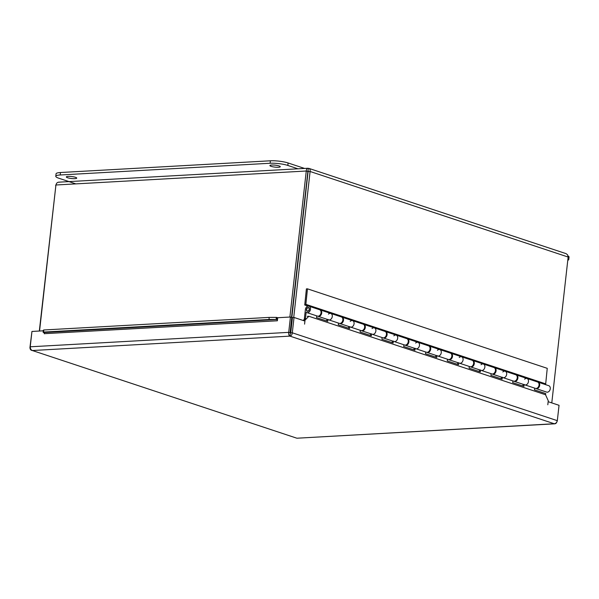 <?xml version="1.0" encoding="UTF-8"?>
<svg xmlns="http://www.w3.org/2000/svg" width="599" height="599" viewBox="0 0 599 599"><rect width="100%" height="100%" fill="white"/><g stroke="black" fill="none" stroke-linecap="round" stroke-linejoin="round"><path stroke-width="0.9" d="M567.979 258.543A12.639 2.389 6.4 0 1 568.773 259.524A12.639 2.389 6.4 0 1 567.777 260.303M568.773 259.524L569.05 257.053A12.639 2.389 -173.6 0 0 568.032 255.945M67.582 177.738A5.226 0.988 6.4 0 1 66.332 176.937A5.226 0.988 6.4 0 1 71.633 176.533A5.226 0.988 6.4 0 1 76.717 178.098A5.226 0.988 6.4 0 1 73.273 178.644A5.226 0.988 6.4 0 1 67.582 177.738M271.152 166.365A5.226 0.988 6.4 0 1 269.902 165.564A5.226 0.988 6.4 0 1 275.203 165.167A5.226 0.988 6.4 0 1 280.287 166.732A5.226 0.988 6.4 0 1 276.843 167.271A5.226 0.988 6.4 0 1 271.152 166.365M304.599 168.446L288.097 162.973A12.639 2.389 -173.6 0 0 270.381 160.794L60.447 172.519A12.639 2.389 -173.6 0 0 56.059 173.815L55.782 176.286A12.639 2.389 6.4 0 1 60.17 174.983L270.104 163.257A12.639 2.389 6.4 0 1 287.82 165.436L297.995 168.813M75.429 183.736L58.799 178.225A12.639 2.389 6.4 0 1 55.782 176.286M55.849 185.683L39.324 331.037M308.275 170.857L307.879 171.546L306.269 171.014L289.886 317.043M39.549 331.022L55.924 184.994C56.501 182.927 57.601 182.014 59.226 182.261M307.879 171.546L291.518 317.373M307.983 170.752L308.335 168.349L308.964 168.409L566.152 253.677L567.575 254.837L568.144 257.038L551.784 402.91M293.72 317.47L310.095 171.486C310.349 169.45 309.758 168.409 308.335 168.349L307.849 168.267M308.186 170.782L290.702 327.668M308.335 168.349C307.122 168.079 306.433 168.97 306.269 171.014L55.924 184.994M308.215 171.591L310.095 171.486L568.144 257.038M56.051 184.529L55.632 185.697M328.447 314.138A3.369 2.471 108.3 0 1 330.798 313.434A3.369 2.471 108.3 0 1 332.078 317.41A3.369 2.471 108.3 0 1 328.671 319.829A3.369 2.471 108.3 0 1 327.952 319.387M326.717 320.982L326.912 319.245M327.93 319.589L327.735 321.319L316.512 317.597L316.706 315.86M306.875 312.603L317.448 316.107A3.369 2.471 -71.7 0 0 320.854 313.689A3.369 2.471 -71.7 0 0 319.567 309.713L308.994 306.209A3.369 2.471 108.3 0 1 310.282 310.185A3.369 2.471 108.3 0 1 306.875 312.603A3.369 2.471 108.3 0 1 306.156 312.161L305.295 319.859M350.243 321.363A3.369 2.471 108.3 0 1 352.594 320.66A3.369 2.471 108.3 0 1 353.874 324.636A3.369 2.471 108.3 0 1 350.475 327.061A3.369 2.471 108.3 0 1 349.756 326.62M348.521 328.207L348.708 326.477M349.734 326.814L349.539 328.544L338.308 324.823L338.502 323.093M339.244 323.34A3.369 2.471 -71.7 0 0 342.65 320.914A3.369 2.471 -71.7 0 0 341.37 316.938L330.798 313.434A3.369 2.471 -71.7 0 1 332.078 317.41A3.369 2.471 -71.7 0 1 328.671 319.829L339.244 323.34M372.046 328.589A3.369 2.471 108.3 0 1 374.39 327.885A3.369 2.471 108.3 0 1 375.678 331.861A3.369 2.471 108.3 0 1 372.271 334.287A3.369 2.471 108.3 0 1 371.552 333.845M370.317 335.433L370.511 333.703M371.53 334.04L371.335 335.777L360.111 332.048L360.306 330.319M361.047 330.566A3.369 2.471 -71.7 0 0 364.447 328.14A3.369 2.471 -71.7 0 0 363.166 324.164L352.594 320.66A3.369 2.471 -71.7 0 1 353.874 324.636A3.369 2.471 -71.7 0 1 350.475 327.061L361.047 330.566M393.843 335.822A3.369 2.471 108.3 0 1 396.194 335.111A3.369 2.471 108.3 0 1 397.474 339.086A3.369 2.471 108.3 0 1 394.067 341.512A3.369 2.471 108.3 0 1 393.348 341.071M392.113 342.665L392.308 340.928M393.326 341.265L393.131 343.002L381.907 339.281L382.102 337.544M382.843 337.791A3.369 2.471 -71.7 0 0 386.25 335.365A3.369 2.471 -71.7 0 0 384.962 331.389L374.39 327.885A3.369 2.471 -71.7 0 1 375.678 331.861A3.369 2.471 -71.7 0 1 372.271 334.287L382.843 337.791M415.646 343.047A3.369 2.471 108.3 0 1 417.99 342.336A3.369 2.471 108.3 0 1 419.27 346.319A3.369 2.471 108.3 0 1 415.871 348.738A3.369 2.471 108.3 0 1 415.152 348.296M413.916 349.891L414.111 348.154M415.129 348.491L414.935 350.228L403.704 346.507L403.898 344.769M404.639 345.017A3.369 2.471 -71.7 0 0 408.046 342.591A3.369 2.471 -71.7 0 0 406.766 338.615L396.194 335.111A3.369 2.471 -71.7 0 1 397.474 339.086A3.369 2.471 -71.7 0 1 394.067 341.512L404.639 345.017M437.442 350.273A3.369 2.471 108.3 0 1 439.786 349.569A3.369 2.471 108.3 0 1 441.074 353.545A3.369 2.471 108.3 0 1 437.667 355.963A3.369 2.471 108.3 0 1 436.948 355.521M435.713 357.116L435.907 355.379M436.926 355.716L436.731 357.453L425.507 353.732L425.702 351.995M426.443 352.242A3.369 2.471 -71.7 0 0 429.842 349.823A3.369 2.471 -71.7 0 0 428.562 345.848L417.99 342.336A3.369 2.471 -71.7 0 1 419.27 346.319A3.369 2.471 -71.7 0 1 415.871 348.738L426.443 352.242M459.238 357.498A3.369 2.471 108.3 0 1 461.589 356.794A3.369 2.471 108.3 0 1 462.87 360.77A3.369 2.471 108.3 0 1 459.47 363.196A3.369 2.471 108.3 0 1 458.744 362.747M457.509 364.342L457.703 362.612M458.722 362.949L458.527 364.679L447.303 360.957L447.498 359.228M448.239 359.467A3.369 2.471 -71.7 0 0 451.646 357.049A3.369 2.471 -71.7 0 0 450.366 353.073L439.786 349.569A3.369 2.471 -71.7 0 1 441.074 353.545A3.369 2.471 -71.7 0 1 437.667 355.963L448.239 359.467M481.042 364.724A3.369 2.471 108.3 0 1 483.386 364.02A3.369 2.471 108.3 0 1 484.666 367.996A3.369 2.471 108.3 0 1 481.267 370.422A3.369 2.471 108.3 0 1 480.548 369.98M479.312 371.567L479.507 369.838M480.525 370.175L480.331 371.904L469.099 368.183L469.294 366.453M470.043 366.7A3.369 2.471 -71.7 0 0 473.442 364.274A3.369 2.471 -71.7 0 0 472.162 360.298L461.589 356.794A3.369 2.471 -71.7 0 1 462.87 360.77A3.369 2.471 -71.7 0 1 459.47 363.196L470.043 366.7M502.838 371.957A3.369 2.471 108.3 0 1 505.189 371.245A3.369 2.471 108.3 0 1 506.469 375.221A3.369 2.471 108.3 0 1 503.063 377.647A3.369 2.471 108.3 0 1 502.344 377.205M501.108 378.8L501.303 377.063M502.321 377.4L502.127 379.137L490.903 375.416L491.098 373.679M491.839 373.926A3.369 2.471 -71.7 0 0 495.238 371.5A3.369 2.471 -71.7 0 0 493.958 367.524L483.386 364.02A3.369 2.471 -71.7 0 1 484.666 367.996A3.369 2.471 -71.7 0 1 481.267 370.422L491.839 373.926M524.634 379.182A3.369 2.471 108.3 0 1 526.985 378.471A3.369 2.471 108.3 0 1 528.266 382.447A3.369 2.471 108.3 0 1 524.866 384.872A3.369 2.471 108.3 0 1 524.14 384.431M522.905 386.026L523.099 384.288M524.118 384.625L523.923 386.362L512.699 382.641L512.894 380.904M513.635 381.151A3.369 2.471 -71.7 0 0 517.042 378.725A3.369 2.471 -71.7 0 0 515.761 374.749L505.189 371.245A3.369 2.471 -71.7 0 1 506.469 375.221A3.369 2.471 -71.7 0 1 503.063 377.647L513.635 381.151M304.292 319.364L305.393 309.548A3.369 2.471 108.3 0 1 308.994 306.209M535.439 388.377A3.369 2.471 -71.7 0 0 538.838 385.958A3.369 2.471 -71.7 0 0 537.558 381.982L526.985 378.471A3.369 2.471 -71.7 0 1 528.266 382.447A3.369 2.471 -71.7 0 1 524.866 384.872L535.439 388.377M545.584 394.838L545.726 393.588L534.495 389.867L534.69 388.13M309.413 309.324A1.962 1.438 108.3 0 1 307.317 311.27A1.962 1.438 108.3 0 1 306.576 308.957A1.962 1.438 108.3 0 1 308.552 307.542A1.962 1.438 108.3 0 1 309.413 309.324M308.238 307.759A1.685 1.235 108.3 0 1 308.47 307.804A1.685 1.235 108.3 0 1 309.106 309.795A1.685 1.235 108.3 0 1 307.407 311.008A1.685 1.235 108.3 0 1 306.718 309.166A1.685 1.235 108.3 0 1 308.238 307.759M308.133 306.134L304.741 305.011L305.804 304.951L317.058 308.874M316.519 308.695L317.028 308.672M319.888 309.848A3.369 2.471 108.3 0 1 320.225 309.93A3.369 2.471 108.3 0 1 321.506 313.906A3.369 2.471 108.3 0 1 318.099 316.324A3.369 2.471 108.3 0 1 317.784 316.19M327.631 312.379L338.854 316.107M341.685 317.081A3.369 2.471 108.3 0 1 342.022 317.156A3.369 2.471 108.3 0 1 343.302 321.131A3.369 2.471 108.3 0 1 339.903 323.55A3.369 2.471 108.3 0 1 339.581 323.415M338.315 315.928L338.832 315.898M349.427 319.611L360.65 323.333M363.481 324.306A3.369 2.471 108.3 0 1 363.818 324.381A3.369 2.471 108.3 0 1 365.105 328.357A3.369 2.471 108.3 0 1 361.699 330.783A3.369 2.471 108.3 0 1 361.384 330.641M360.111 323.153L360.628 323.123M371.223 326.837L382.454 330.558M385.284 331.532A3.369 2.471 108.3 0 1 385.621 331.606A3.369 2.471 108.3 0 1 386.902 335.582A3.369 2.471 108.3 0 1 383.495 338.008A3.369 2.471 108.3 0 1 383.18 337.866M381.915 330.378L382.424 330.349M393.026 334.062L404.25 337.784M407.08 338.757A3.369 2.471 108.3 0 1 407.417 338.832A3.369 2.471 108.3 0 1 408.698 342.808A3.369 2.471 108.3 0 1 405.298 345.234A3.369 2.471 108.3 0 1 404.984 345.091M403.711 337.604L404.228 337.574M414.822 341.288L426.046 345.009M428.877 345.982A3.369 2.471 108.3 0 1 429.213 346.065A3.369 2.471 108.3 0 1 430.501 350.041A3.369 2.471 108.3 0 1 427.094 352.459A3.369 2.471 108.3 0 1 426.78 352.324M425.507 344.829L426.024 344.807M436.619 348.513L447.85 352.234M450.68 353.208A3.369 2.471 108.3 0 1 451.017 353.29A3.369 2.471 108.3 0 1 452.297 357.266A3.369 2.471 108.3 0 1 448.891 359.685A3.369 2.471 108.3 0 1 448.576 359.55M447.311 352.062L447.82 352.032M458.422 355.746L469.646 359.467M472.476 360.441A3.369 2.471 108.3 0 1 472.813 360.516A3.369 2.471 108.3 0 1 474.094 364.492A3.369 2.471 108.3 0 1 470.694 366.917A3.369 2.471 108.3 0 1 470.38 366.775M469.107 359.288L469.623 359.258M480.218 362.972L491.442 366.693M494.272 367.666A3.369 2.471 108.3 0 1 494.617 367.741A3.369 2.471 108.3 0 1 495.897 371.717A3.369 2.471 108.3 0 1 492.49 374.143A3.369 2.471 108.3 0 1 492.176 374.001M490.903 366.513L491.42 366.483M502.022 370.197L513.246 373.918M516.076 374.892A3.369 2.471 108.3 0 1 516.413 374.967A3.369 2.471 108.3 0 1 517.693 378.942A3.369 2.471 108.3 0 1 514.294 381.368A3.369 2.471 108.3 0 1 513.972 381.226M512.707 373.739L513.223 373.709M304.741 305.011L306.396 288.898L307.459 288.838L305.804 304.951M523.818 377.422L535.042 381.144M545.614 384.648L547.246 368.333L307.459 288.838M305.73 304.299L545.517 383.794M534.503 380.964L535.019 380.934M537.872 382.117A3.369 2.471 108.3 0 1 538.209 382.192A3.369 2.471 108.3 0 1 539.489 386.175A3.369 2.471 108.3 0 1 536.09 388.594A3.369 2.471 108.3 0 1 535.776 388.451M536.09 388.594L546.662 392.098A3.369 2.471 -71.7 0 0 550.062 389.679A3.369 2.471 -71.7 0 0 548.781 385.704L538.209 382.192M291.301 327.758L290.305 333.823M266.6 319.873L262.459 319.986L266.6 319.873M53.925 331.749L49.784 331.861L53.925 331.749M305.483 318.166L303.453 320.21L305.033 320.121L308.852 316.272L545.539 394.741L548.257 400.753L547.808 404.774L548.152 401.704L559.047 405.313L557.325 420.67C556.853 422.497 555.82 423.523 554.24 423.748L554.824 423.807M305.033 320.121L304.584 324.141L304.921 321.064L294.027 317.455L292.305 332.804L557.325 420.67M308.852 316.272L307.28 316.362M276.229 317.395L269.093 317.403L269.101 319.484L276.236 319.484L276.229 317.395L276.663 317.425A3.145 2.059 86.8 0 1 277.689 317.904M276.236 319.484L276.678 319.514A1.056 0.689 -93.2 0 1 277.359 320.787L44.341 333.68M269.101 319.484L43.705 332.078L43.697 329.989L43.195 330.408L43.203 332.497L43.705 332.078M43.203 332.497L43.645 332.527A1.056 0.689 -93.2 0 1 44.326 333.8L44.326 333.808M269.093 317.403L43.697 329.989M290.186 334.092L289.961 336.129C291.294 335.822 292.08 334.714 292.305 332.804L290.725 332.894L292.447 317.545L294.027 317.455M31.874 332.093L29.95 347.457C30.01 349.352 30.811 350.37 32.353 350.52C30.998 349.936 30.287 348.693 30.227 346.799L31.949 331.449L43.195 330.82M30.227 346.799L288.711 332.363L290.058 332.812L291.78 317.463L290.433 317.013L288.711 332.363C288.478 334.272 288.89 335.53 289.961 336.129L32.353 350.52L296.632 438.131L32.353 350.52M290.433 317.013L277.711 317.725L277.367 320.794M554.824 423.815L297.082 438.206L554.24 423.748C555.64 423.965 556.576 423.156 557.048 421.329M287.82 165.436L288.097 162.973M270.104 163.257L270.381 160.794M60.17 174.983L60.447 172.519M43.645 332.527L276.678 319.514L276.663 317.425M554.24 423.748L289.961 336.129M58.537 182.186L307.849 168.259M309.166 308.036L308.47 307.804M308.103 311.233L307.407 311.008M514.294 381.368L524.866 384.872M516.413 374.967L526.985 378.471M492.49 374.143L503.063 377.647M494.617 367.741L505.189 371.245M470.694 366.917L481.267 370.422M472.813 360.516L483.386 364.02M448.891 359.685L459.47 363.196M451.017 353.29L461.589 356.794M427.094 352.459L437.667 355.963M429.213 346.065L439.786 349.569M405.298 345.234L415.871 348.738M407.417 338.832L417.99 342.336M383.495 338.008L394.067 341.512M385.621 331.606L396.194 335.111M361.699 330.783L372.271 334.287M363.818 324.381L374.39 327.885M339.903 323.55L350.475 327.061M342.022 317.156L352.594 320.66M318.099 316.324L328.671 319.829M320.225 309.93L330.798 313.434"/></g></svg>
